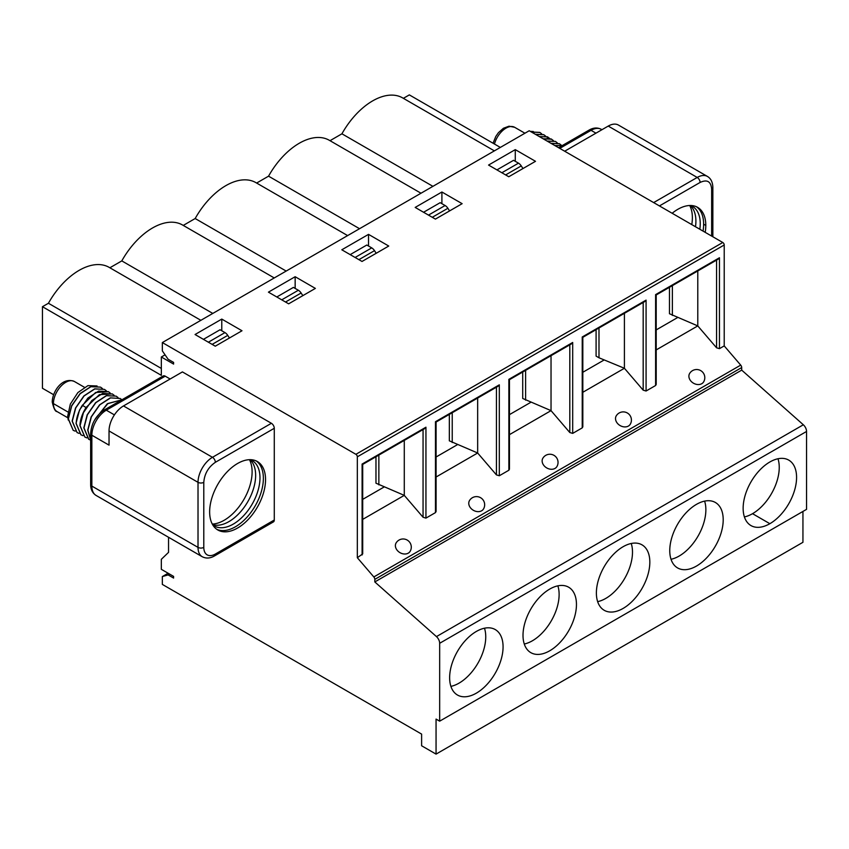 <?xml version="1.0" encoding="UTF-8"?>
<svg xmlns="http://www.w3.org/2000/svg" width="849" height="849" viewBox="0 0 849 849"><rect width="100%" height="100%" fill="white"/><g stroke="black" fill="none" stroke-linecap="round" stroke-linejoin="round"><path stroke-width="1.27" d="M432.926 186.345L341.924 133.802A60.056 34.671 -60 0 1 402.67 97.922L494.373 150.867M330.006 140.69L341.924 133.802M420.998 193.222L329.295 140.276A60.056 34.671 120 0 0 268.549 176.168L359.552 228.71M403.381 98.325L409.335 94.886L500.337 147.429M439.665 721.172L806.55 509.358L806.55 431.462A6.123 3.534 -120 0 0 803.334 424.776L741.697 370.122L741.697 367.553A2.558 1.475 -120 0 0 740.71 365.123L724.218 345.904L724.218 244.99A2.038 1.178 -120 0 0 722.775 242.496L529.224 130.746L162.339 342.561L355.89 454.311A2.038 1.178 60 0 1 357.333 456.815L357.333 557.719L373.825 576.949A2.558 1.475 60 0 1 374.812 579.368L374.812 581.936L436.45 636.601A6.123 3.534 60 0 1 439.665 643.287L439.665 721.172L436.057 719.082L436.057 754.114L421.613 745.772L421.613 734.098L162.339 584.409L162.339 576.567L168.113 574.9L173.599 578.073L173.599 576.397L161.331 569.318L161.331 559.311L168.548 552.359L168.548 537.279M436.057 754.114L802.942 542.299L802.942 511.438M653.656 202.593L697.209 177.452L608.234 126.076L564.681 151.218M608.234 126.076A20.429 11.79 -60 0 1 618.443 125.068L707.419 176.433C710.889 178.47 712.693 182.142 712.852 187.449A4.086 2.356 180 0 1 711.653 189.125C710.963 181.41 707.121 179.192 700.096 182.45L659.44 205.925M672.153 213.269A39.532 22.817 -60 0 1 697.613 207.347A39.532 22.817 -60 0 1 705.806 225.441A39.532 22.817 -60 0 1 705.211 232.35M671.028 559.279A37.791 21.819 -60 0 0 679.147 556.053A37.791 21.819 120 0 0 704.606 501.122M696.488 566.06A37.791 21.819 120 0 0 721.172 532.758A37.791 21.819 120 0 0 715.378 502.481A37.791 21.819 120 0 0 696.488 504.348A37.791 21.819 -60 0 0 671.792 537.65A37.791 21.819 -60 0 0 677.587 567.928A37.791 21.819 -60 0 0 696.488 566.06M604.201 359.934L582.828 372.265M357.333 557.719L362.703 553.888L362.703 464.414L424.5 428.734L425.943 427.206L425.943 518.113L435.473 512.605L436.078 511.523L436.078 422.049L497.875 386.369L499.318 384.841L499.318 475.748L508.859 470.24L509.453 469.157L509.453 379.683L571.25 344.004L572.693 342.476L572.693 433.383L582.234 427.875L582.828 426.792L582.828 337.318L644.635 301.639L646.078 300.122L646.078 391.018L643.181 390.169L624.408 368.275L582.828 392.28M598.991 327.99L598.991 357.779L596.094 356.113L596.094 329.667M508.784 176.741L488.557 165.067L515.279 149.636L535.507 161.31L508.784 176.741M515.279 149.636L515.279 161.31M522.963 168.548L521.254 165.916L505.643 174.926M496.941 169.896L513.549 160.312L518.484 163.157A6.123 3.534 60 0 1 521.254 165.916M719.453 257.756L718.01 259.274L656.203 294.964L656.203 384.427L655.608 385.51L655.608 294.614L719.453 257.756L719.453 348.652L716.567 347.803L697.782 325.91L656.203 349.915M697.782 270.958L697.782 325.91L669.479 313.748L669.479 287.302M677.576 317.568L656.203 329.911M624.408 313.313L624.408 368.275L598.991 357.779M703.662 381.859A8.172 6.346 -149.4 0 1 701.773 383.695A8.172 6.346 -149.4 0 1 692.031 382.188A8.172 6.346 -149.4 0 1 689.6 373.528A8.172 8.172 0 0 1 700.796 370.663A8.172 8.172 0 0 1 703.662 381.859M777.981 458.757A37.791 21.819 -60 0 1 752.532 513.687A37.791 21.819 -60 0 1 744.403 516.924M769.863 523.695A37.791 21.819 -60 0 1 750.962 525.573A37.791 21.819 -60 0 1 745.178 495.285A37.791 21.819 -60 0 1 769.863 461.983A37.791 21.819 -60 0 1 788.753 460.116A37.791 21.819 -60 0 1 794.547 490.393A37.791 21.819 -60 0 1 769.863 523.695L752.532 513.687M696.498 206.774A39.532 22.817 -60 0 1 703.63 224.189A39.532 22.817 -60 0 1 703.046 231.108M672.366 285.635L672.366 315.414M690.63 205.5A37.791 21.819 -60 0 1 692.413 206.349A37.791 21.819 -60 0 1 700.245 223.648A37.791 21.819 -60 0 1 699.831 229.251M690.322 205.49A37.791 21.819 -60 0 1 691.203 206.381A37.791 21.819 -60 0 1 695.904 221.143A37.791 21.819 -60 0 1 695.501 226.747M689.717 205.5A39.532 22.817 -60 0 1 692.37 217.684A39.532 22.817 -60 0 1 691.786 224.603M543.158 138.79L551.139 138.949L553.368 140.573M554.864 145.55L562.388 145.487M550.959 143.301L559.395 143.704M547.064 141.051L555.405 141.401L547.202 141.125M562.367 145.508L555.013 145.635M543.307 138.875L551.648 139.225M535.358 134.291L543.7 134.641L545.567 136.073M531.463 132.041L539.805 132.391L541.673 133.824M539.264 136.54L547.701 136.944M561.168 145.083L559.449 143.736L551.107 143.385M549.473 138.323L547.393 136.785L539.412 136.625M557.273 142.834L555.554 141.475M535.507 134.375L543.848 134.726M531.612 132.126L539.953 132.476M533.374 131.521L530.232 131.33M526.73 132.179L521.18 135.394M441.904 192.001L415.182 207.421L435.41 219.106L462.132 203.675L441.904 192.001L441.904 203.675M274.248 277.952L182.546 225.006A60.056 34.671 120 0 0 121.8 260.898L212.791 313.43M183.246 225.42L195.174 218.533A60.056 34.671 -60 0 1 255.92 182.641L347.623 235.587M256.621 183.055L268.549 176.168M53.614 394.711L42.45 388.269L42.45 306.701L48.425 303.263A60.056 34.671 -60 0 1 109.171 267.371L200.873 320.317M109.871 267.775L121.8 260.898M42.45 306.701L161.331 375.343L161.331 356.994L173.599 364.083L173.599 362.417L168.113 359.244L162.339 350.902L162.339 342.561M165.056 354.84L161.331 356.994M96.075 495.434C92.445 493.067 90.631 489.395 90.652 484.418A4.086 2.356 180 0 0 91.851 486.084A20.429 11.79 120 0 0 96.075 495.434L202.242 556.732A20.429 11.79 120 0 1 198.019 547.382L91.851 486.084L91.851 435.219A4.086 2.356 180 0 1 90.652 433.542C91.374 423.492 95.905 415.649 104.247 409.993A4.086 2.356 60 0 1 106.295 410.194A20.429 11.79 120 0 0 91.851 435.219L109.033 445.141L109.033 430.963A20.429 11.79 -60 0 1 123.487 405.939L182.418 371.915L271.393 423.29A4.086 2.356 60 0 1 274.28 428.289L274.28 520.023A4.086 2.356 60 0 1 273.431 521.902L214.5 555.925A4.086 2.356 60 0 0 215.349 554.047L274.28 520.023M104.247 409.993L163.188 375.969A4.086 2.356 60 0 1 165.226 376.171L170.14 379.004M161.331 368.445L48.425 303.263M286.177 271.064L195.174 218.533M646.078 391.018L655.608 385.51M719.453 348.652L724.218 345.904M425.943 518.113L423.057 517.253L404.283 495.37L362.703 519.376M572.693 433.383L569.806 432.534L551.033 410.64L509.453 434.646M499.318 475.748L496.432 474.899L477.658 453.005L436.078 477.011M630.287 424.213A8.172 6.346 -149.4 0 1 628.398 426.06A8.172 6.346 -149.4 0 1 618.645 424.542A8.172 6.346 -149.4 0 1 616.225 415.893A8.172 8.172 0 0 1 627.411 413.028A8.172 8.172 0 0 1 630.287 424.213M556.902 466.579A8.172 6.346 -149.4 0 1 555.023 468.415A8.172 6.346 -149.4 0 1 545.27 466.908A8.172 6.346 -149.4 0 1 542.84 458.258A8.172 8.172 0 0 1 554.036 455.382A8.172 8.172 0 0 1 556.902 466.579M483.527 508.944A8.172 6.346 -149.4 0 1 481.648 510.78A8.172 6.346 -149.4 0 1 471.895 509.273A8.172 6.346 -149.4 0 1 469.465 500.623A8.172 8.172 0 0 1 480.661 497.747A8.172 8.172 0 0 1 483.527 508.944M410.152 551.309A8.172 6.346 -149.4 0 1 408.273 553.145A8.172 6.346 -149.4 0 1 398.521 551.638A8.172 6.346 -149.4 0 1 396.09 542.978A8.172 8.172 0 0 1 407.287 540.113A8.172 8.172 0 0 1 410.152 551.309M741.697 370.122L374.812 581.936M623.113 608.425A37.791 21.819 -60 0 1 604.212 610.293A37.791 21.819 -60 0 1 598.418 580.016A37.791 21.819 -60 0 1 623.113 546.714A37.791 21.819 120 0 1 642.003 544.846A37.791 21.819 120 0 1 647.798 575.123A37.791 21.819 120 0 1 623.113 608.425M549.727 650.79A37.791 21.819 -60 0 1 530.837 652.658A37.791 21.819 -60 0 1 525.043 622.381A37.791 21.819 -60 0 1 549.727 589.079A37.791 21.819 -60 0 1 568.628 587.2A37.791 21.819 -60 0 1 574.423 617.488A37.791 21.819 -60 0 1 549.727 650.79M476.353 693.155A37.791 21.819 -60 0 1 457.462 695.023A37.791 21.819 -60 0 1 451.668 664.746A37.791 21.819 -60 0 1 476.353 631.444A37.791 21.819 -60 0 1 495.254 629.565A37.791 21.819 -60 0 1 501.037 659.853A37.791 21.819 -60 0 1 476.353 693.155M168.113 573.234L162.339 576.567M169.556 574.062L168.113 574.9M368.53 234.366L341.807 249.786L362.024 261.46L388.746 246.04L368.53 234.366L368.53 246.04M295.155 276.721L268.433 292.152L288.649 303.825L315.372 288.405L295.155 276.721L295.155 288.405M241.997 330.76L215.275 346.19L195.058 334.517L221.78 319.086L241.997 330.76M209.639 511.894A39.532 22.817 -60 0 1 226.895 472.118A39.532 22.817 -60 0 1 257.353 461.527A39.532 22.817 -60 0 1 265.546 479.621A39.532 22.817 -60 0 1 248.29 519.397A39.532 22.817 -60 0 1 217.832 529.988A39.532 22.817 -60 0 1 209.639 511.894M221.78 319.086L221.78 330.76M449.588 210.913L447.879 208.281L432.268 217.291M423.566 212.261L440.175 202.678L445.099 205.522A6.123 3.534 60 0 1 447.879 208.281M376.213 253.278L374.505 250.646L358.894 259.656M350.181 254.626L366.8 245.032L371.724 247.887A6.123 3.534 60 0 1 374.505 250.646M302.838 295.643L301.119 293.011L285.519 302.021M276.806 296.991L293.414 287.397L298.349 290.252A6.123 3.534 60 0 1 301.119 293.011M229.453 338.008L227.744 335.376L212.144 344.386M203.431 339.356L220.04 329.762L224.974 332.606A6.123 3.534 60 0 1 227.744 335.376M362.099 554.97L362.099 464.063L425.943 427.206M435.473 512.605L435.473 421.709L499.318 384.841M508.859 470.24L508.859 379.344L572.693 342.476M582.234 427.875L582.234 336.979L646.078 300.122M477.658 398.043L477.658 453.005L449.344 440.843L449.344 414.386M457.441 444.664L436.078 456.995M404.283 440.408L404.283 495.37L375.969 483.198L375.969 456.751M384.066 487.018L362.703 499.361M551.033 355.678L551.033 410.64L522.719 398.478L522.719 372.021M509.453 414.63L530.827 402.299M631.231 543.487A37.791 21.819 -60 0 1 605.772 598.418A37.791 21.819 -60 0 1 597.654 601.644M557.857 585.842A37.791 21.819 120 0 1 532.397 640.783A37.791 21.819 -60 0 1 524.279 644.009M484.482 628.207A37.791 21.819 -60 0 1 459.022 683.148A37.791 21.819 -60 0 1 450.893 686.374M256.239 460.954A39.532 22.817 -60 0 1 263.37 478.369A39.532 22.817 -60 0 1 246.826 517.391A39.532 22.817 -60 0 1 216.771 529.309M452.23 412.72L452.23 442.509M378.856 455.085L378.856 484.875M525.605 370.355L525.605 400.144M250.37 459.68A37.791 21.819 -60 0 1 252.153 460.529A37.791 21.819 -60 0 1 259.985 477.828A37.791 21.819 -60 0 1 243.483 515.863A37.791 21.819 -60 0 1 214.362 525.987A37.791 21.819 -60 0 1 212.738 524.862M250.062 459.68A37.791 21.819 -60 0 1 250.943 460.561A37.791 21.819 -60 0 1 255.645 475.323A37.791 21.819 -60 0 1 241.371 510.875A37.791 21.819 -60 0 1 213.789 524.926A37.791 21.819 -60 0 1 212.579 524.597M249.457 459.691A39.532 22.817 -60 0 1 252.111 471.864A39.532 22.817 -60 0 1 212.292 524.077M111.527 405.79L116.324 403.02M121.885 399.815L107.95 403.498L95.534 418.578M114.106 395.273L112.365 393.978L102.665 393.427L91.862 400.495L83.425 412.688L80.082 425.667L84.879 437.076L79.933 425.582C80.209 419.629 82.268 413.58 86.099 407.435L99.397 394.647L112.27 393.915M88.636 439.241L83.828 427.832L87.171 414.853L95.608 402.659L106.422 395.592L116.122 396.143L106.507 395.698L95.81 402.702L87.383 414.811L83.977 427.917L88.784 439.326L90.652 440.1M90.652 439.973L87.734 430.082L91.13 416.976L99.556 404.867L110.253 397.863L120.165 398.478L110.593 397.884L99.821 404.824L91.384 416.838L87.882 430.167L90.652 439.899M94.78 419.788L107.292 403.795L121.938 399.783M121.906 399.773L120.165 398.478M118.011 397.523L116.26 396.228M84.879 437.076L86.916 437.893M110.211 393.023L108.47 391.718L95.64 392.482L82.353 405.27L86.036 407.541M73.184 430.316L68.228 418.833L71.645 405.695L80.135 393.522L90.949 386.539L100.522 387.133L90.907 386.688L80.146 393.745L71.719 405.939L68.376 418.918L73.184 430.326L75.211 431.143M77.079 432.576L72.133 421.083L75.476 408.104L83.902 395.921L94.663 388.853L104.416 389.383L94.844 388.927L84.147 395.899L75.752 407.913L72.282 421.168L77.079 432.576L79.116 433.393M80.878 434.773L76.028 423.333L79.498 410.078L87.903 398.064L98.601 391.092L108.396 391.676M83.011 435.643L80.984 434.826L76.177 423.418C76.452 417.464 78.511 411.415 82.353 405.27M106.305 390.773L104.565 389.468M102.411 388.524L100.67 387.218M97.051 385.945L87.935 385.637L77.896 392.556L70.329 404.103L67.697 416.159L68.228 420.032M373.825 576.949L740.71 365.123M374.812 579.368L741.697 367.553M436.45 636.601L803.334 424.776M439.665 643.287L806.55 431.462M595.956 133.166L591.042 130.332L559.767 148.384M589.004 130.13C593.313 127.626 597.399 127.35 601.251 129.313A20.429 11.79 120 0 0 591.042 130.332A4.086 2.356 -120 0 0 589.004 130.13L558.578 147.694M711.653 236.075L711.653 189.125M700.096 182.45A4.086 2.356 -120 0 0 697.209 177.452A20.429 11.79 -60 0 1 707.419 176.433M643.181 302.477L643.181 390.169M716.567 260.112L716.567 347.803M703.63 224.189L705.806 225.441M518.484 163.157L501.865 172.75M547.308 138.058L547.393 136.785M524.703 133.102L514.643 127.297A17.362 10.029 120 0 0 494.458 144.033M724.218 244.99L357.333 456.815M722.775 242.496L355.89 454.311M274.28 428.289L215.349 462.312C208.323 467.162 204.471 473.838 203.792 482.328L203.792 547.382A16.343 9.435 120 0 0 215.349 554.047M114.413 414.885L106.295 410.194L165.226 376.171M123.487 405.939L212.462 457.314L271.393 423.29M203.792 482.328A4.086 2.356 180 0 1 198.019 482.328A20.429 11.79 -60 0 1 212.462 457.314A4.086 2.356 60 0 1 215.349 462.312M423.057 429.562L423.057 517.253M496.432 387.208L496.432 474.899M569.806 344.843L569.806 432.534M109.033 430.963L198.019 482.328L198.019 547.382A4.086 2.356 0 0 0 203.792 547.382M445.099 205.522L428.49 215.105M371.724 247.887L355.115 257.47M298.349 290.252L281.741 299.835M224.974 332.606L208.366 342.2M67.994 412.02L53.423 403.604A17.362 10.029 120 0 0 57.021 411.553C55.302 411.68 53.699 408.475 52.235 401.938C52.394 391.58 62.295 376.542 74.383 381.488A17.362 10.029 120 0 0 61.001 386.136A17.362 10.029 120 0 0 53.423 403.604A4.086 2.356 180 0 1 52.235 401.938M601.251 129.313L601.941 129.706M712.852 187.449L712.852 236.765M514.643 127.297L509.029 126.193L503.415 128.263L498.437 132.667L495.805 136.445L493.057 143.226M202.242 556.732C206.116 558.695 210.202 558.419 214.5 555.925M90.652 433.542L90.652 484.418M67.803 417.782L57.021 411.553M74.383 381.488L84.422 387.282"/></g></svg>
